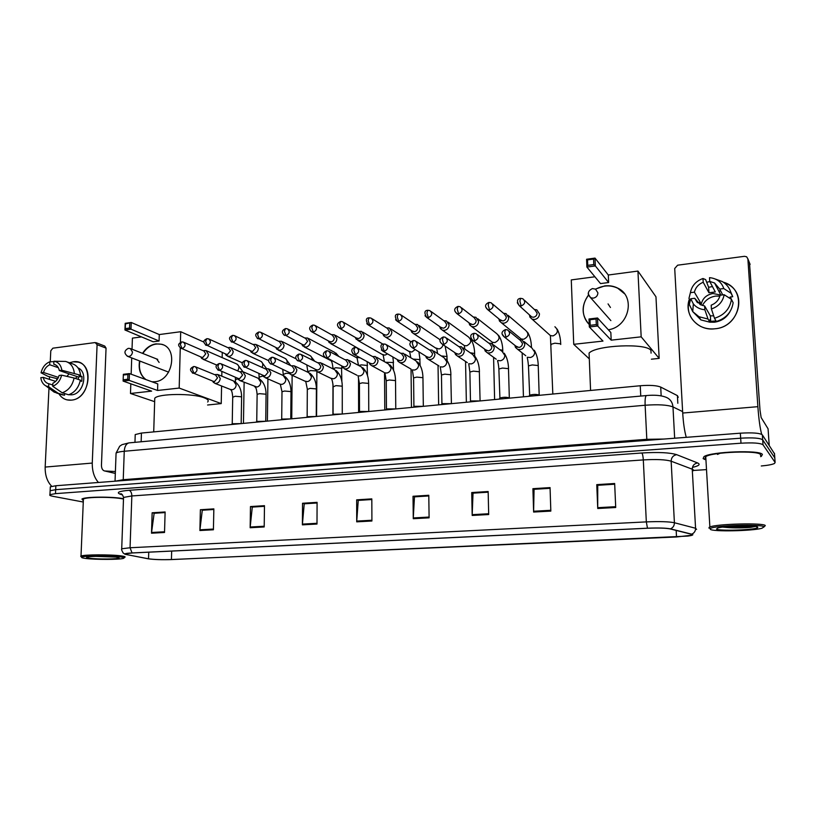 <?xml version="1.0" encoding="UTF-8"?>
<svg xmlns="http://www.w3.org/2000/svg" width="816" height="816" viewBox="0 0 816 816"><rect width="100%" height="100%" fill="white"/><g stroke="black" fill="none" stroke-linecap="round" stroke-linejoin="round"><path stroke-width="1.22" d="M135.191 435.601L135.221 434.571L141.433 433.061L640.254 385.744C649.842 384.989 656.666 385.438 660.715 387.08L677.413 395.627L678.249 397.321M774.517 453.788L762.348 434.877C759.859 433.031 752.525 432.47 740.336 433.184L55.855 485.744L50.317 486.805L50.286 487.54M761.277 465.977C767.948 465.375 772.364 464.528 774.517 463.447L775.118 462.448L763.021 444.812L762.685 439.844C760.196 438.039 752.862 437.478 740.663 438.192L55.672 489.682L50.133 490.732L50.102 491.446L50.133 490.732L55.672 489.682L740.663 438.192C752.862 437.478 760.196 438.039 762.685 439.844L774.802 457.878L762.685 439.844L762.348 434.877M762.399 454.492C760.696 449.749 710.909 451.605 703.973 456.623L703.127 458.612L705.004 459.571L703.127 458.612L703.973 456.623C710.909 451.605 760.696 449.749 762.399 454.492L761.348 456.317L762.399 454.492M123.491 498.709C112.241 496.465 84.568 496.689 81.937 499.045L83.324 500.769L81.937 499.045C84.568 496.689 112.241 496.465 123.491 498.709M692.141 534.429L691.662 535.235L676.515 536.969L171.431 559.541C161.823 559.837 154.193 559.592 148.532 558.787L126.847 554.645L125.582 553.768L132.284 552.973L647.567 528.248C658.145 527.83 665.621 528.044 670.007 528.89L692.141 534.429M692.621 534.409L670.477 528.86C665.978 527.993 658.318 527.768 647.476 528.197L132.049 552.942C126.5 553.238 124.195 553.687 125.113 554.278L148.175 558.797C153.979 559.623 161.792 559.878 171.646 559.572L687.847 536.092C691.856 535.531 693.447 534.97 692.621 534.409M774.833 458.337L774.476 453.308M760.645 456.674L761.348 456.317L760.645 456.674M693.508 470.465L705.595 469.669M763.021 444.812C760.532 443.047 753.188 442.507 740.989 443.2L55.488 493.639L49.949 494.659C49.195 495.23 50.225 495.781 53.03 496.332L83.273 502.024M250.155 527.738L250.471 506.563L264.476 505.675L264.2 526.963L250.155 527.738L250.196 527.014L264.211 526.228M199.9 530.522L200.379 509.735L213.853 508.878L213.415 529.778L199.9 530.522L199.951 529.808L213.435 529.054M151.511 533.205L152.143 512.785L165.118 511.969L164.526 532.481L151.511 533.205L151.562 532.491L164.546 531.777M413.273 518.711L413.018 496.271L428.788 495.271L429.104 517.834L413.273 518.711L413.284 517.936L429.094 517.058M472.189 515.457L471.719 492.558L488.152 491.518L488.692 514.539L472.189 515.457L472.199 514.661L488.672 513.743M533.623 512.05L532.909 488.682L550.055 487.601L550.831 511.102L533.623 512.05L533.623 511.244L550.81 510.286M597.74 508.501L596.761 484.643L614.662 483.5L615.713 507.511L597.74 508.501L597.72 507.685L615.672 506.685M302.389 524.851L302.532 503.268L317.087 502.35L316.996 524.045L302.389 524.851L302.42 524.107L316.996 523.291M356.714 521.842L356.674 499.841L371.821 498.882L371.912 521.006L356.714 521.842L356.745 521.087L371.912 520.241M250.471 506.563L252.572 507.042L264.466 506.297M200.379 509.735L213.843 509.49L202.286 510.235L199.951 529.808M154.459 513.254L165.097 512.56M413.018 496.271L414.701 496.822L428.798 495.924M473.229 493.15L488.172 492.181L473.025 493.16L472.199 514.661M532.909 488.682L534.235 489.274L550.076 488.274M596.761 484.643L597.883 485.265L614.693 484.204M302.532 503.268L304.501 503.768L317.087 502.972M356.674 499.841L358.51 500.361L371.821 499.525L358.255 500.402L356.745 521.087M317.087 502.993L304.235 503.809L302.42 524.107M614.693 484.225L597.74 485.296L597.72 507.685M550.076 488.305L534.062 489.314L533.623 511.244M471.719 492.558L473.229 493.129M428.798 495.955L414.467 496.852L413.284 517.936M152.143 512.785L154.459 513.233M165.097 512.581L154.142 513.274L151.562 532.491M264.466 506.318L252.287 507.083L250.196 527.014M723.302 282.183C747.915 288.731 741.081 327.114 714.857 328.787C697.588 331.204 683.553 314.517 689.398 299.095C686.236 310.876 689.857 319.923 700.281 326.216C704.759 328.471 709.614 329.327 714.857 328.787C738.245 327.287 747.925 294.617 728.107 284.335L723.302 282.183M718.661 290.873L720.763 291.088L718.661 290.873M761.705 434.357C760.094 428.635 758.819 419.404 757.87 406.674L747.874 258.856L746.63 256.775L744.447 256.316L677.637 265.19L674.71 268.505L682.706 413.039L757.87 406.674M686.266 437.335C684.512 431.144 683.329 423.045 682.706 413.039M707.054 282.234L709.787 281.52L707.054 282.234M749.496 262.864L760.012 410.234L761.134 417.527L768.07 428.798L769.213 445.301L768.07 428.798M702.433 305.51C705.177 300.196 709.604 297.055 715.714 296.086L719.875 296.106M700.128 304.562L700.373 302.379L694.385 292.179C695.548 287.507 698.486 284.203 703.208 282.254L708.961 292.75L715.316 291.965L709.736 281.428L714.561 282.979L719.712 289.058L722.711 294.892M731.452 299.35L724.169 294.719L720.1 295.208C718.927 299.931 715.958 303.266 711.185 305.194L711.419 308.989L714.5 318.281L716.336 321.484C726.016 318.424 731.615 312.171 733.135 302.736L731.452 299.35C729.922 308.866 724.271 315.18 714.5 318.281M715.999 320.902L710.695 321.351L709.767 319.77L709.91 322.208L708.023 319.025L704.851 309.754L704.626 305.969L710.359 315.843L713.694 315.843M701.066 305.011C702.25 298.656 706.207 294.821 712.939 293.505L720.967 295.106M694.385 292.179L690.407 292.669C691.754 285.784 695.956 281.061 702.984 278.501L705.646 279.613L708.625 287.283L712.46 286.559M729.953 311.722C726.566 317.699 721.395 321.188 714.449 322.198L709.91 322.177M709.91 322.208L700.913 319.913L692.723 311.6L689.306 304.399L690.754 298.768L694.742 298.289L697.068 302.185M708.023 319.025L698.945 316.72L692.733 311.61L693.345 303.909L690.754 298.768M690.407 292.669L688.959 298.381L690.295 300.553M688.959 298.381L690.356 292.873M724.169 294.719C722.792 301.706 718.549 306.469 711.419 308.989M704.851 309.754C700.036 309.346 696.201 307.397 693.345 303.909M704.626 305.969L700.22 304.603L694.742 298.289M702.984 278.501L703.208 282.254M730.463 296.983L731.33 299.278M731.044 299.095L730.116 297.024L732.737 296.708L731.065 293.26L723.772 288.558L719.712 289.058M730.463 291.251L732.737 296.708M715.51 279.113L722.282 281.551C726.852 284.294 729.779 288.191 731.065 293.26M709.736 281.428L709.512 277.675L710.654 277.777C717.376 278.848 721.742 282.448 723.772 288.558M708.625 287.283L708.961 292.75M710.359 315.843L710.695 321.351M700.373 302.379L697.588 302.716M710.318 529.349C712.909 531.818 751.985 531.032 761.838 528.299L764.102 526.84C762.389 523.872 713.133 525.494 710.338 528.574L710.318 529.349M764.276 526.697L765.296 525.565C763.745 522.638 716.56 523.872 709.869 526.983L709.012 528.217M760.563 455.461L760.512 454.624C758.87 450.177 712.266 451.921 705.748 456.623L704.942 458.49L705.891 459.082M717.458 454.441L720.977 452.839M757.758 527.136C756.595 525.167 725.383 525.769 718.1 527.881L716.479 529.064C718.641 531.247 754.984 530.043 757.636 527.677L757.758 527.136M722.68 527.085C731.258 528.054 740.571 528.146 750.618 527.371L754.973 526.534M754.147 526.31C747.66 527.034 738.898 527.116 727.862 526.555M750.618 527.371C741.948 527.911 733.084 527.768 724.047 526.922M651.076 353.144L650.933 350.411C646.476 342.893 595.741 345.209 589.07 353.134L590.58 390.456M589.223 324.472C581.38 315.466 581.104 305.684 588.397 295.117M595.405 289.099L604.697 285.916C609.328 285.355 613.652 286.069 617.651 288.079C635.95 296.239 629.197 326.839 608.359 329.786M608.308 275.002L608.634 282.53L600.515 283.58L586.898 267.067L586.582 259.264L595.007 258.091L608.308 275.002L637.939 271.075L655.962 296.789L659.165 358.387L651.382 359.193M588.897 358.499L573.73 344.321L571.282 279.919L594.905 276.777M586.582 259.264L587.53 259.896L593.558 259.06L595.007 258.091L595.343 265.924L608.634 282.53M573.73 344.321L602.973 341.078L589.325 326.961L588.999 318.995L597.526 317.985L597.863 325.972L589.325 326.961L590.192 325.319L589.968 319.729L588.999 318.995M637.939 271.075L641.172 336.835L611.184 340.16L610.837 332.5L597.526 317.985L596.068 319.005L589.968 319.729M641.172 336.835L659.165 358.387M593.558 259.06L593.793 264.557L595.343 265.924L586.898 267.067L587.755 265.373L593.793 264.557M587.53 259.896L587.755 265.373M611.184 340.16L596.302 324.605L590.192 325.319M596.302 324.605L596.068 319.005M588.703 323.952C585.307 320.29 583.481 315.904 583.226 310.804C583.083 305.184 584.837 300.023 588.479 295.351M595.619 289.211C603.126 285.161 610.511 284.835 617.783 288.242L624.383 293.648M610.45 307.489L608.063 303.909M207.662 402.013C209.008 400.605 207.856 399.208 204.214 397.81C192.974 393.179 158.253 393.485 154.765 398.228L154.693 400.421M142.545 353.379C146.023 347.922 150.532 344.75 156.05 343.862L161.629 344.27C178.5 348.055 172.706 380.695 154.877 381.745L151.919 381.776M145.768 379.532C140.291 375.289 138.23 369.087 139.577 360.947M159.273 334.56L159.079 341.017L153.194 341.782L124.96 330.001L125.205 323.32L131.243 322.483L159.273 334.56L180.703 331.714L204.01 342.139M132.019 349.207L132.416 338.12L141.525 336.916M125.205 323.32L125.419 323.942L131.243 322.483L130.999 329.174L159.079 341.017M131.723 357.918L131.152 374.207M130.815 383.806L130.478 393.475L151.633 391.129L123.114 381.092L123.359 374.309L129.438 373.585L129.193 380.389L123.114 381.092L123.359 374.309M180.254 348.136L179.183 388.069L157.559 390.466L157.763 383.897L129.438 373.585L127.918 374.483L123.573 374.993M180.418 342.404L180.703 331.714M154.652 401.676L130.478 393.475M207.59 405.001L221.228 403.594L221.585 385.988M221.779 376.156L221.87 371.688M222.156 357.602L222.258 352.492M179.183 388.069L221.228 403.594M129.734 323.34L129.571 328.032L130.999 329.174L124.96 330.001L125.256 328.624L129.571 328.032M125.419 323.942L125.256 328.624M157.559 390.466L129.193 380.389L127.745 379.256L123.4 379.766M127.745 379.256L127.918 374.483M146.054 379.634C141.566 376.309 139.352 371.382 139.414 364.844L139.862 361.06M142.831 353.491C148.012 345.831 154.377 342.802 161.915 344.393L163.159 344.821M159.13 362.447L156.682 358.989M529.411 314.843L529.951 317.169L532.103 319.158L534.592 319.505C537.632 318.832 539.264 316.955 539.468 313.874L536.816 309.845L534.358 309.478M530.237 315.588L531.757 316.975L533.562 317.22C535.765 316.73 536.948 315.374 537.091 313.14L535.174 310.233L524.382 300.206M498.872 318.872L499.484 321.076L501.575 322.901L503.921 323.207C506.899 322.544 508.501 320.688 508.715 317.638L506.053 313.609L503.543 313.303M499.718 319.566L502.829 320.963C504.992 320.474 506.144 319.138 506.308 316.924L504.37 314.007L492.599 304.011M468.965 322.779L469.649 324.88L471.658 326.563L473.882 326.839C476.799 326.186 478.38 324.35 478.604 321.331L475.932 317.302L473.668 317.016M469.822 323.432L472.729 324.615C474.851 324.146 475.983 322.82 476.156 320.637L474.218 317.72L461.489 307.775M439.681 326.584L440.416 328.593L442.354 330.143L444.455 330.388C447.321 329.746 448.871 327.93 449.106 324.941L446.434 320.923L443.894 320.729M440.538 327.185L443.251 328.205C445.322 327.736 446.444 326.42 446.617 324.258L444.689 321.351L431.052 311.477M410.999 330.286L411.764 332.224L413.641 333.652L415.619 333.877C418.435 333.244 419.965 331.449 420.209 328.491L417.547 324.472L414.926 324.35M411.835 330.847L414.365 331.714C416.405 331.255 417.506 329.96 417.68 327.818L415.752 324.911L401.248 315.139M382.877 333.897L383.683 335.764L385.489 337.09L387.376 337.283C390.13 336.661 391.629 334.886 391.884 331.959L389.232 327.961L386.59 327.889M383.704 334.407L386.06 335.162C388.059 334.713 389.14 333.418 389.334 331.306L387.406 328.409L372.076 318.73M355.327 337.416L356.164 339.232L359.683 340.629C362.386 340.017 363.865 338.263 364.12 335.356L361.488 331.367L358.836 331.357M356.123 337.885L358.326 338.538C360.274 338.089 361.345 336.814 361.539 334.713L359.632 331.826L343.516 322.279M328.307 340.853L329.164 342.618L332.53 343.913C335.182 343.312 336.641 341.567 336.906 338.691L334.285 334.723L331.643 334.764M329.072 341.282L331.123 341.843C333.04 341.404 334.101 340.15 334.295 338.059L332.398 335.192L315.537 325.757M301.808 344.219L302.695 345.923L305.908 347.126C308.509 346.535 309.947 344.811 310.223 341.965L307.622 338.008L304.98 338.099M302.542 344.597L304.46 345.086L307.581 341.343L305.704 338.487L288.13 329.185M275.818 347.494L276.726 349.166L279.806 350.288C282.356 349.697 283.774 347.993 284.06 345.168L281.479 341.231L278.837 341.374M276.522 347.84L278.307 348.269L281.387 344.566L279.521 341.71L261.273 332.561M250.328 350.707L251.246 352.339L254.194 353.379C256.693 352.798 258.091 351.115 258.386 348.31L255.826 344.393L253.205 344.576M250.981 351.013L252.664 351.39L255.694 347.718L253.847 344.882L234.947 335.866M225.318 353.848L226.246 355.45L229.061 356.419C231.53 355.847 232.907 354.175 233.203 351.4L230.673 347.504L228.99 347.422M225.92 354.124L227.491 354.45L230.489 350.819L228.653 347.993L209.151 339.119M200.767 356.929L201.705 358.489L204.408 359.397C206.825 358.826 208.182 357.173 208.488 354.43L205.989 350.554L203.449 350.778M201.328 357.163L202.807 357.449L205.744 353.858L203.939 351.053L183.855 342.322M539.356 395.27L539.172 395.046C536.357 394.169 533.185 394.22 529.676 395.199L528.482 366.557M514.855 345.331L515.488 347.463L517.711 349.37C521.812 350.105 524.188 348.34 524.861 344.066L522.036 339.915L519.476 339.64M515.804 346.076L518.935 347.463C521.128 346.994 522.301 345.637 522.454 343.403L520.414 340.394L509.092 331.163M509.5 398.147L509.276 397.892C506.43 397.035 503.319 397.076 499.922 398.014L498.892 369.628M484.5 349.013L485.194 351.043L487.346 352.798C491.314 353.461 493.629 351.696 494.282 347.514L491.456 343.373L488.845 343.159M485.469 349.717L488.366 350.88C490.518 350.421 491.671 349.085 491.834 346.871L489.794 343.862L477.482 334.652M480.236 400.921L470.475 400.952L469.894 372.637M454.777 352.594L455.522 354.532L457.592 356.143C461.448 356.745 463.692 354.991 464.335 350.9L461.509 346.759L458.867 346.616M455.746 353.236L458.439 354.226C460.54 353.777 461.683 352.451 461.846 350.258L459.806 347.269L446.546 338.11M451.554 403.645L441.915 403.655L441.466 375.595M425.666 356.072L426.452 357.928L428.431 359.417C432.184 359.958 434.367 358.224 434.989 354.205L432.184 350.084L429.655 349.962M426.625 356.663L429.124 357.51C431.185 357.061 432.307 355.756 432.48 353.583L430.44 350.594L416.282 341.516M423.433 406.307L413.906 406.307L413.59 378.481M397.147 359.458L397.953 361.253L399.86 362.62C403.512 363.12 405.644 361.396 406.256 357.449L403.461 353.338L400.758 353.318M398.075 360.009L400.401 360.723C402.421 360.284 403.522 358.989 403.706 356.847L401.676 353.858L386.651 344.872M395.862 408.928L386.437 408.908L386.254 381.327M369.189 362.763L370.036 364.497L371.861 365.762C375.411 366.211 377.482 364.497 378.083 360.631L375.309 356.531L372.596 356.561M370.097 363.253L372.249 363.875C374.228 363.436 375.319 362.161 375.503 360.029L373.493 357.061L357.653 348.177M368.822 411.488L359.509 411.458L359.438 384.112M341.782 365.976L344.413 368.842C347.861 369.25 349.891 367.547 350.482 363.742L347.718 359.662L345.015 359.754M342.659 366.425L344.658 366.965C346.606 366.537 347.677 365.272 347.871 363.161L345.872 360.203L329.256 351.431M342.302 414.008L332.979 414.263M314.915 369.118L317.495 371.851C320.851 372.218 322.83 370.535 323.411 366.802L320.678 362.732L317.975 362.875M315.751 369.526L317.618 369.985C319.525 369.566 320.576 368.312 320.77 366.221L318.791 363.283L301.441 354.634M316.282 416.476L307.051 416.701M288.558 372.188L291.088 374.809C294.372 375.146 296.3 373.473 296.871 369.791L294.168 365.752L291.465 365.935M289.354 372.555L291.098 372.953C292.964 372.545 294.005 371.3 294.209 369.23L292.25 366.302L274.196 357.785M279.521 383.928L280.327 384.285L281.989 391.711L284.59 391.037L290.578 391.558L290.996 392.261L290.761 418.894L281.612 419.098M262.721 375.197L265.2 377.706C268.393 378.002 270.28 376.349 270.841 372.728L268.168 368.71L265.475 368.944M263.466 375.523L265.088 375.87L268.158 372.178L266.21 369.271L247.503 360.876M254.643 386.692L255.377 386.998C255.092 388.09 256.295 385.866 257.122 394.312L259.621 393.669L265.618 394.179L266.067 394.883L265.73 421.27L256.642 421.444M237.364 378.124L239.792 380.542C242.913 380.817 244.749 379.175 245.31 375.615L242.668 371.617L239.996 371.882M238.058 378.42L239.578 378.716L242.597 375.074L240.679 372.178L221.33 363.916M241.097 423.606L232.142 423.759M212.476 381.001L214.863 383.336C217.903 383.571 219.708 381.939 220.269 378.44L217.648 374.462L214.996 374.768M213.129 381.256L214.547 381.521L217.525 377.91L215.628 375.034L195.687 366.904M73.093 361.814C93.789 358.173 92.147 398.718 71.39 400.126C66.045 400.544 61.863 398.412 58.854 393.73C60.874 396.984 63.607 399.034 67.055 399.881L71.39 400.126C89.107 399.167 94.86 365.354 77.959 362.11L73.093 361.814L69.452 362.763L73.093 361.814M98.45 482.47C94.217 477.676 92.157 471.209 92.259 463.07L97.094 344.678L95.156 342.557L52.867 348.177L50.786 350.788L50.255 361.743M51.724 486.295C47.195 481.634 45.013 475.228 45.166 467.068L48.98 388.222M56.539 380.46L56.896 378.553L56.539 380.46M49.409 379.369L49.531 376.87M96.104 342.71L104.774 346.076L106.049 348.126L101.449 465.263C101.51 468.282 102.459 470.159 104.275 470.873L115.321 473.433M55.478 364.823L54.152 364.324C56.906 365.14 58.63 367.21 59.313 370.546L78.285 376.961L78.438 379.46M74.103 378.012L61.608 375.166L59.078 375.472C58.007 379.216 55.937 381.806 52.867 383.245L52.724 386.274L62.23 392.802L68.564 394.781C74.786 392.516 78.713 387.62 80.356 380.103L74.103 378.012C72.44 385.58 68.483 390.517 62.23 392.802M77.959 367.853C88.638 372.127 83.487 394.189 71.624 394.822L68.768 394.72M58.426 377.4L43.534 372.494L41.045 372.8L47.93 376.339L57.701 378.818M52.775 384.999L48.787 383.724L48.634 386.753L58.171 393.261L64.525 395.24L64.607 393.547M64.525 395.24L61.526 394.567M58.171 393.261L54.213 392.159L51.377 390.028M61.608 375.166C60.241 380.705 57.273 384.407 52.724 386.274M48.634 386.753L45.92 385.927C43.034 384.326 41.33 381.582 40.8 377.686L43.289 377.39L55.661 381.388M41.045 372.8C42.401 367.322 45.329 363.64 49.847 361.753L49.705 364.752L58.334 367.7M53.897 361.702L49.847 361.753M48.787 383.724L48.542 383.673C45.716 382.877 43.962 380.776 43.289 377.39M43.534 372.494C44.594 368.781 46.655 366.2 49.705 364.752M80.223 380.807L81.804 381.327L82.008 376.513L78.917 375.462L80.57 375.258L61.843 370.24L59.313 370.546M70.186 394.179L71.267 393.638M67.34 362.018L71.961 363.64C76.928 365.191 79.795 369.067 80.57 375.258M53.774 364.242L53.917 361.233L65.688 361.437C70.666 362.998 73.542 366.894 74.317 373.136M53.917 361.233C58.334 361.978 60.976 364.987 61.843 370.24M66.963 376.38L69.054 373.84M75.582 378.502L77.041 376.533M82.008 376.513L78.285 376.961M85.925 558.481C95.584 559.725 119.146 559.684 123.267 558.419C125.042 557.909 124.022 557.399 120.197 556.879C109.966 555.441 82.212 555.706 81.661 557.236C81.294 557.675 82.722 558.093 85.925 558.481M124.766 557.318C125.827 556.828 124.583 556.349 121.033 555.869C110.905 554.431 83.518 554.564 81.008 556.063L81.274 556.838M123.481 499.025L123.063 498.943C113.057 496.72 85.915 496.842 83.395 499.117L83.354 500.116M116.158 557.073C109.069 556.094 90.331 556.104 87.23 557.093C85.843 557.501 86.72 557.899 89.862 558.297C98.022 559.368 118.555 559.164 119.156 558.001L116.158 557.073M95.523 556.39L115.79 557.083M115.393 471.536L104.713 470.975M115.79 557.022L98.756 556.328M677.821 403.267L677.413 395.627M661.164 395.862L660.715 387.08M640.754 396.066L640.254 385.744M141.148 441.772L141.433 433.061M740.336 433.184L740.989 443.2M55.855 485.744L55.488 493.639M682.625 411.611L672.976 406.919L674.659 438.233M646.547 395.536L646.343 395.556C654.157 394.842 660.399 395.291 665.071 396.913C669.803 398.453 672.435 401.788 672.976 406.919C667.549 404.848 658.267 404.287 645.13 405.246L646.813 439.314L663.969 439.049M129.52 442.833L646.343 395.556C645.334 396.29 644.926 399.514 645.13 405.246L124.256 451.258L123.236 479.696L646.813 439.314L646.823 440.365M115.036 481.195L116.076 453.084L119.677 446.24L122.043 444.649L128.979 442.884C126.194 443.669 124.613 446.454 124.256 451.258C119.921 451.656 117.198 452.268 116.076 453.084L116.035 454.349M115.219 481.185L123.236 479.696L123.104 480.573M676.515 536.969L676.168 530.41M132.049 552.942L130.06 547.75L646.323 521.893C659.583 521.342 668.947 521.628 674.404 522.74L695.569 528.258L696.578 529.38M693.314 470.761L693.253 469.73L692.243 469.19L671.15 461.203C665.713 459.581 656.431 459.153 643.314 459.918L131.835 495.955L123.542 497.423L123.502 498.433M691.784 534.113C694.304 533.011 695.569 531.063 695.569 528.258L692.243 469.19C692.386 465.701 694.171 463.61 697.578 462.937C700.73 464.375 699.016 465.865 692.427 467.395M122.492 494.894L120.717 494.363C115.77 492.599 118.544 491.252 129.04 490.304L641.804 452.992C642.569 453.92 643.069 456.236 643.314 459.918L646.323 521.893L647.476 528.197M121.686 549.474L121.717 548.78L130.06 547.75L131.835 495.955C131.764 492.874 130.825 490.997 129.04 490.304M641.804 452.992C658.277 452.013 669.905 452.564 676.668 454.665C673.149 455.389 671.303 457.562 671.15 461.203L674.404 522.74C674.393 525.667 673.078 527.697 670.477 528.86M676.668 454.665L697.578 462.937M775.118 462.448L774.802 457.878M122.176 494.567L120.717 494.363M126.847 554.645L126.888 553.452M148.532 558.787L148.747 552.177M171.431 559.541L171.666 551.086M750.108 264.384L747.874 258.856M610.868 320.606L590.662 297.758C587.122 293.923 587.724 290.863 592.467 288.568L595.517 289.16L597.904 292.832C597.73 295.729 596.18 297.503 593.252 298.156L590.662 297.758L588.234 294.066L588.336 292.883M168.626 372.137L127.775 356.398C123.848 353.399 124.022 350.727 128.296 348.35L130.285 348.514L132.478 352.012C132.182 354.481 130.978 355.96 128.877 356.47L127.112 356.113M517.293 302.736L519.292 305.704C516.569 301.247 516.977 298.799 520.526 298.35L519.894 301.175L521.138 305.959C525.218 304.042 525.769 301.634 522.811 298.738L520.628 298.34M560.745 344.485L560.714 343.852L554.911 343.189L551.126 344.26L551.147 344.923M548.393 333.785L550.412 335.6L553.095 335.896C558.073 333.346 558.674 330.296 554.9 326.747M531.757 316.975L519.292 305.704L521.138 305.959M485.826 307.193L487.784 309.713C484.49 306.673 484.877 304.246 488.937 302.41L488.223 305.215L489.539 309.937C493.558 308.009 494.088 305.623 491.14 302.777L489.039 302.399M531.532 347.708L530.237 346.647M519.292 337.457L521.169 338.997L523.709 339.262C528.635 336.692 529.207 333.662 525.433 330.164L508.031 315.302M501.126 320.739L487.784 309.713L489.539 309.937M455.073 311.518L456.95 313.64C453.625 310.651 453.971 308.234 458.021 306.388L457.235 309.172L458.602 313.834C462.57 311.896 463.09 309.519 460.142 306.724L458.123 306.377M502.809 351.727L502.717 350.319L499.79 349.646M490.773 341.017L492.487 342.322L494.904 342.557C499.78 339.976 500.33 336.957 496.567 333.509L477.758 318.74M471.128 324.421L456.95 313.64L458.602 313.834M425.003 315.71L426.768 317.475C424.045 312.916 424.371 310.519 427.747 310.284L426.911 313.048L428.329 317.648C432.245 315.7 432.745 313.344 429.818 310.59L427.859 310.264M474.708 356.072L474.555 353.461L470.159 352.767M462.784 344.474L464.365 345.586L466.67 345.79C471.475 343.199 472.005 340.201 468.262 336.804L448.106 322.147M441.731 328.022L426.768 317.475L428.329 317.648M395.576 319.77L397.208 321.229C394.475 316.628 394.781 314.252 398.116 314.099L397.219 316.843L398.687 321.392C402.553 319.433 403.033 317.087 400.126 314.374L398.239 314.078M447.148 360.57L446.933 356.541L441.252 355.929M435.336 347.84L438.967 348.962C441.17 348.412 442.517 346.994 443.017 344.699M412.927 331.561L397.208 321.229L398.687 321.392M366.772 323.697L368.251 324.901C365.497 320.311 365.772 317.954 369.097 317.832L368.138 320.555L369.658 325.043C373.473 323.085 373.932 320.759 371.045 318.087L369.22 317.812M420.097 365.262L419.832 359.57L413.029 359.101M408.398 351.104L411.794 352.073L415.211 349.544M384.693 335.019L368.251 324.901L369.658 325.043M338.548 327.512L339.895 328.501C336.437 325.686 336.702 323.35 340.68 321.484L339.66 324.187L341.221 328.634C344.984 326.665 345.433 324.36 342.577 321.718L340.802 321.463M393.547 370.219L393.251 362.528L385.509 362.284M381.959 354.297L384.877 355.164L387.549 353.869M357.02 338.405L339.895 328.501L341.221 328.634M310.896 331.204L312.1 332.02C308.621 329.236 308.866 326.92 312.824 325.064L311.753 327.746L313.364 332.143C317.067 330.174 317.516 327.889 314.68 325.288L312.956 325.043M367.475 375.544L367.159 365.446L361.335 364.874L358.714 365.497M356 357.408L360.06 357.775M362.151 350.707L335.447 335.376M329.899 341.72L312.1 332.02L313.364 332.143M283.784 334.795L284.866 335.468C281.367 332.755 281.591 330.46 285.539 328.573L284.417 331.245L286.059 335.58C289.721 333.611 290.149 331.337 287.354 328.777L285.682 328.552M341.863 381.735L341.547 368.302L335.733 367.741L332.908 368.863M337.171 355.613L334.672 352.379L308.683 338.569M330.511 360.437L332.316 361.111M303.287 344.974L286.059 335.58M257.193 338.293L258.162 338.854C254.816 335.498 254.837 334.05 258.794 332.02L257.621 334.662L259.304 338.946C262.915 336.977 263.333 334.733 260.569 332.204L258.937 332M315.955 370.923L310.6 370.556L307.969 371.749M311.896 359.846C312.11 357.592 311.294 356.082 309.448 355.327L282.438 341.71M316.567 416.446L316.883 371.606M277.195 348.167L259.304 338.946M231.122 341.7L231.989 342.169C228.623 338.762 228.613 337.477 232.57 335.386L231.346 338.018L233.08 342.251C236.63 340.282 237.048 338.059 234.304 335.56L232.723 335.366M289.088 373.31L285.916 373.32L283.387 374.462M286.824 363.742C287.579 361.06 286.865 359.213 284.672 358.224L256.703 344.811M251.593 351.298L233.08 342.251M205.55 345.025L206.326 345.413C202.949 342.098 202.919 340.762 206.866 338.691L205.591 341.302L207.356 345.494C210.865 343.526 211.273 341.312 208.57 338.854L207.009 338.671M263.048 375.962L259.243 377.135M262.058 367.404C263.415 364.426 262.844 362.314 260.355 361.07L231.469 347.861M226.481 354.368L207.356 345.494M180.458 348.269L181.152 348.595C177.735 345.25 177.715 344.077 181.652 341.935L180.336 344.536L182.141 348.677C185.599 346.708 185.987 344.515 183.325 342.088L181.805 341.914M237.64 370.872C239.608 367.73 239.221 365.395 236.477 363.865L206.713 350.87M201.827 357.377L182.141 348.677M237.609 378.726L235.528 379.756M502.238 334.183L504.339 336.988C500.902 334.009 501.279 331.541 505.451 329.582L504.747 332.5L506.032 337.202C510.153 335.233 510.663 332.806 507.562 329.919L505.553 329.572M534.296 350.268C536.826 354.491 538.152 359.795 538.254 366.19L538.234 365.548L532.236 364.925L528.462 365.915C527.575 356.266 526.881 358.459 527.452 357.235L530.288 357.53C533.083 356.796 534.572 354.991 534.735 352.124L531.971 348.065L524.096 341.608M525.769 355.725L517.711 349.37M517.283 347.249L504.339 336.988L506.032 337.202M470.985 338.324L473.005 340.66C469.679 336.784 470.026 334.336 474.045 333.305L473.27 336.202L474.606 340.843C478.676 338.875 479.165 336.457 476.085 333.611L474.147 333.295M509.327 397.943L508.49 368.669L502.493 368.057L498.882 369.016C498.188 360.58 497.117 361.019 497.801 360.499L500.463 360.754C503.197 360.029 504.655 358.244 504.829 355.409L502.064 351.349L493.343 344.791M496.24 359.224L487.346 352.798M486.805 350.686L473.005 340.66L474.606 340.843M440.446 342.332L442.343 344.24C438.855 341.363 439.171 338.936 443.302 336.957L442.456 339.823L443.853 344.413C447.862 342.424 448.341 340.027 445.281 337.232L443.414 336.937M480.083 400.778L479.339 371.739L473.341 371.137L469.883 372.045L468.741 363.701L471.22 363.916C473.912 363.202 475.351 361.437 475.534 358.622L472.77 354.572L463.233 347.953M467.293 362.62L457.592 356.143M456.97 354.062L442.343 344.24L443.853 344.413M410.581 346.198L412.325 347.749C408.796 344.944 409.102 342.536 413.212 340.527L412.304 343.363L413.753 347.902C417.71 345.913 418.169 343.536 415.13 340.772L413.335 340.507M451.411 403.573L450.779 374.738L444.771 374.146L441.456 375.013L440.252 366.823L442.568 367.006C445.21 366.302 446.627 364.558 446.821 361.774L444.057 357.734L433.745 351.084M438.916 365.915L428.431 359.417M427.727 357.357L412.325 347.749L413.753 347.902M381.347 349.931L382.928 351.186C380.052 346.586 380.327 344.199 383.755 344.015L382.775 346.841L384.275 351.319C388.181 349.319 388.62 346.963 385.611 344.25L383.877 343.995M423.32 406.307L422.953 378.359L422.77 377.675L416.762 377.104L413.579 377.93L412.325 369.883L414.487 370.046C417.068 369.342 418.465 367.618 418.669 364.864L415.925 360.835L404.869 354.185M411.07 369.118L399.86 362.62M399.075 360.59L382.928 351.186L384.275 351.319M352.716 353.532L354.134 354.542C349.003 349.891 353.746 347.616 354.899 347.432L353.869 350.237L355.419 354.664C359.254 352.665 359.693 350.329 356.704 347.647L355.031 347.422M395.77 408.938L395.536 381.245L395.301 380.562L389.303 380.001L386.243 380.797L384.938 372.881L386.947 373.014C389.487 372.331 390.854 370.617 391.068 367.894L388.345 363.875L376.594 357.255M383.765 372.229L371.861 365.762M370.994 363.752L354.134 354.542L355.419 354.664M324.666 357.01L325.921 357.826C322.33 355.123 322.575 352.777 326.635 350.788L325.553 353.573L327.145 357.938C330.929 355.939 331.347 353.624 328.399 350.982L326.767 350.768M368.75 411.427L368.648 384.081L368.363 383.387L362.365 382.837L359.438 383.602L358.061 375.819L359.938 375.941C362.437 375.258 363.783 373.565 364.007 370.862L361.294 366.863L348.881 360.274M356.969 375.258L344.413 368.842M343.475 366.853L327.145 357.938M297.167 360.386L298.289 361.049C294.668 358.387 294.892 356.051 298.952 354.073L297.809 356.827L299.441 361.151C303.175 359.152 303.583 356.847 300.665 354.256L299.084 354.052M342.261 413.967L342.271 386.855L341.945 386.162L335.947 385.621L333.132 386.835M330.664 378.216L333.458 378.797C335.896 378.124 337.232 376.451 337.457 373.769L334.774 369.791L321.728 363.263M316.486 369.883L299.441 361.151M270.208 363.661L271.198 364.211C267.556 361.59 267.76 359.285 271.82 357.286L270.616 360.029L272.299 364.303C275.981 362.294 276.379 360.019 273.503 357.459L271.963 357.265M316.261 416.466L316.384 389.589L316.016 388.885L310.019 388.355L307.316 389.518M304.858 381.103L307.469 381.602C309.866 380.95 311.182 379.287 311.416 376.625L308.754 372.667L295.117 366.2M290.017 372.861L272.299 364.303M243.77 366.853L244.647 367.302C241.22 363.987 241.108 362.579 245.218 360.437L243.974 363.161L245.687 367.384C249.319 365.384 249.716 363.12 246.871 360.59L245.371 360.417M265.2 377.706L280.327 384.285L281.969 384.356C284.325 383.704 285.631 382.061 285.865 379.43L283.223 375.493L269.025 369.097M264.068 375.778L245.687 367.384M281.714 418.822L281.989 392.159M217.841 369.964L218.617 370.331C215.179 367.098 215.057 365.639 219.157 363.528L217.852 366.231L219.606 370.403C223.186 368.414 223.574 366.17 220.769 363.671L219.3 363.508M239.792 380.542L256.948 387.059C259.264 386.417 260.549 384.795 260.794 382.184L258.182 378.267L243.443 371.943M238.598 378.644L219.606 370.403M256.744 421.189L257.122 394.74M192.403 372.994L193.086 373.3C189.628 370.036 189.516 368.699 193.586 366.557L192.25 369.24L194.035 373.371C197.564 371.382 197.941 369.148 195.167 366.69L193.749 366.537M241.169 423.606L241.607 397.463L241.108 396.76L235.12 396.26L232.713 397.28M230.214 389.395L232.387 389.722C234.661 389.079 235.926 387.467 236.181 384.887L233.59 380.99L218.351 374.748M213.619 381.449L194.035 373.371M45.166 467.068L92.259 463.07M106.049 348.126L97.094 344.678M134.966 442.333L135.221 434.571M50.317 486.805L49.949 494.659M691.662 535.235L691.611 534.225M125.113 554.278L123.196 553.034C121.747 550.576 121.258 549.158 121.717 548.78L123.542 497.423C122.645 494.843 121.696 493.619 120.697 493.751L122.196 494.578M714.561 282.979L720.814 295.015M698.945 316.72L700.913 319.913M756.514 526.677L757.636 527.677M705.748 456.623L709.869 526.983M710.338 528.574L709.033 527.391M154.765 398.228L153.714 431.899M157.743 359.407L130.815 348.728M157.488 359.264L156.968 359.05M557.144 329.113C559.317 333.071 560.5 337.977 560.704 343.842M552.82 394.036L550.412 335.6L532.103 319.158M530.196 315.557L529.951 317.169M527.575 332.224C529.982 336.151 531.267 341.129 531.451 347.137M520.761 339.599L521.169 338.997L501.575 322.901M499.616 319.484L499.484 321.076M523.433 396.821L522.148 352.859M498.576 335.294C501.208 339.191 502.605 344.209 502.778 350.38M492.405 343.883L492.487 342.322L471.658 326.563M469.669 323.309L469.649 324.88M494.618 399.554L493.578 357.306M470.138 338.334C472.994 342.169 474.504 347.249 474.657 353.552M464.824 349.064L464.365 345.586L442.354 330.143M440.334 327.043L440.416 328.593M466.364 402.237L465.548 361.457M445.128 346.106L447.076 356.663M437.59 353.563L436.774 348.779L413.641 333.652M411.59 330.684L411.764 332.224M438.651 404.869L438.039 365.374M440.222 339.844L419.067 325.513M418.914 351.859L420.026 359.713M410.774 357.745L409.714 351.91L385.489 337.09M383.428 334.234L383.683 335.764M411.458 407.449L411.04 369.097M410.999 341.761L390.629 328.838M392.863 356.969L393.485 362.702M384.407 361.661L383.153 354.98L357.887 340.456M355.817 337.702L356.164 339.232M384.785 409.979L384.54 372.708M383.03 344.199L362.763 332.132M361.702 350.186L362.559 350.931M367.118 361.631L367.435 365.639M358.489 365.374L357.082 358L330.827 343.75M328.746 341.098L329.164 342.618M358.612 412.457L358.53 377.839M331.704 334.805L332.234 334.601M335.876 353.063L338.926 356.541M341.741 365.956L341.873 368.516M332.999 368.914L332.999 368.495C332.112 359.927 330.908 361.488 331.5 360.947L304.297 346.984M302.206 344.413L302.695 345.923M332.918 414.344L332.969 384.173M305.041 338.13L305.674 337.895M310.529 355.909L314.731 361.253M296.157 358.867L278.266 350.146M276.165 347.667L276.726 349.166M306.826 365.191L307.958 372.3M278.888 341.394L279.623 341.129M285.661 358.724L290.669 365.558M291.751 418.802L292.128 375.278M268.841 360.723L252.725 353.257M250.614 350.839L251.246 352.339M282.744 369.515L283.376 375.544M253.235 344.597L254.062 344.311M261.242 361.498L266.557 368.608M267.383 421.117L267.913 378.889M242.444 362.834L227.664 356.306M225.553 353.95L226.246 355.45M258.917 373.534L259.213 378.757M237.283 364.232L242.913 371.698M243.454 423.382L244.127 382.337M216.781 365.078L203.072 359.295M200.95 357L201.705 358.489M235.385 377.308L235.487 381.98M203.378 350.809L204.377 350.482M539.172 395.056L538.254 366.19M515.661 345.964L515.488 347.463M529.676 395.199L528.89 396.301M504.237 353.236C506.94 357.214 508.368 362.375 508.541 368.71M485.255 349.554L485.194 351.043M499.922 398.014L499.127 399.126M474.779 356.174C477.737 360.091 479.288 365.303 479.441 371.8M455.481 353.063L455.522 354.532M470.771 400.778L469.965 401.9M445.903 359.081C449.106 362.936 450.779 368.179 450.911 374.83M426.309 356.47L426.452 357.928M442.19 403.481L441.374 404.603M417.598 361.967C421.046 365.741 422.831 371.015 422.953 377.808M397.729 359.805L397.953 361.253M414.171 406.144L413.345 407.266M389.854 364.834C393.536 368.516 395.423 373.81 395.536 380.715M369.719 363.049L370.036 364.497M386.702 408.745L385.866 409.877M362.661 367.669C366.557 371.26 368.546 376.564 368.648 383.571M342.261 366.231L342.649 367.669M359.754 411.305L358.907 412.437M335.998 370.464C340.088 373.973 342.179 379.277 342.271 386.376M333.081 413.957L333.132 386.356C332.347 377.981 331 379.134 331.663 378.695L317.495 371.851M315.343 369.332L315.802 370.77M333.316 413.804L332.459 414.946M318.056 362.916L318.638 362.661M309.856 373.238C314.14 376.655 316.312 381.949 316.394 389.12M307.153 416.405L307.316 389.059L305.755 381.521L291.088 374.809M288.935 372.361L289.476 373.799M307.387 416.272L306.52 417.404M291.547 365.976L292.23 365.69M284.223 375.972C288.67 379.307 290.924 384.581 290.996 391.813M263.038 375.329L263.639 376.768M281.928 418.679L281.061 419.822M265.547 368.965L266.322 368.659M259.07 378.675C263.68 381.919 266.016 387.182 266.077 394.454M237.629 378.236L238.303 379.675M256.958 421.056L256.071 422.188M240.037 371.902L240.914 371.566M234.396 381.337C239.149 384.499 241.556 389.742 241.618 397.055M232.234 423.504L232.713 396.872C231.999 388.936 230.663 390.629 230.887 389.66L214.863 383.336M212.701 381.092L213.435 382.52M232.427 423.382L231.54 424.514M215.016 374.779L215.975 374.422M54.152 364.324L55.131 364.66M56.549 393.016L62.914 394.995M45.92 385.927L54.213 392.159M83.395 499.117L81.008 556.063M81.661 557.236L80.702 556.247"/></g></svg>
